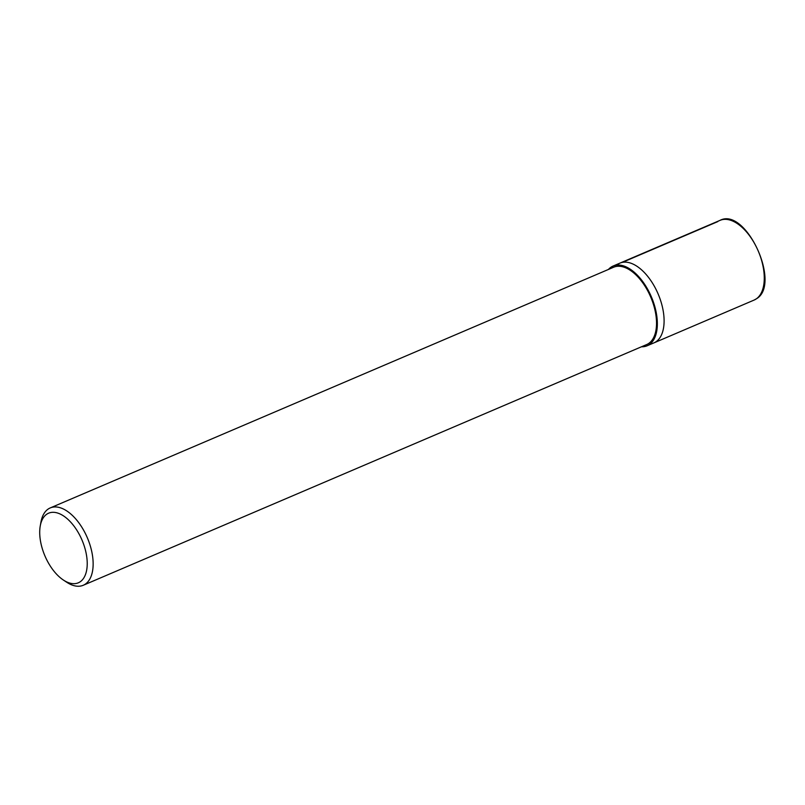<?xml version="1.0" encoding="UTF-8"?>
<svg xmlns="http://www.w3.org/2000/svg" width="805" height="805" viewBox="0 0 805 805"><rect width="100%" height="100%" fill="white"/><g stroke="black" fill="none" stroke-linecap="round" stroke-linejoin="round"><path stroke-width="1.21" d="M608.449 269.444A43.349 23.093 66.9 0 1 613.138 266.032A43.349 23.093 66.9 0 1 650.42 294.69A43.349 23.093 66.9 0 1 649.394 344.53A43.349 23.093 66.9 0 1 647.16 345.768A43.349 23.093 66.9 0 1 641.484 346.774M613.652 267.23A42.041 22.409 66.9 0 1 649.816 295.022A42.041 22.409 66.9 0 1 648.81 343.373A42.041 22.409 66.9 0 1 646.646 344.57L83.267 585.265A42.041 22.409 66.9 0 1 66.604 582.176L63.343 580.013A37.845 20.165 66.9 0 1 40.25 525.957A37.845 20.165 66.9 0 1 74.855 527.275A37.845 20.165 66.9 0 1 80.289 581.713A37.845 20.165 66.9 0 1 63.343 580.013M40.25 525.957L40.944 522.103A42.041 22.409 66.9 0 1 50.262 507.915A42.041 22.409 66.9 0 1 86.427 535.717A42.041 22.409 66.9 0 1 85.431 584.058A42.041 22.409 66.9 0 1 83.267 585.265M720.062 220.349A43.349 23.093 66.9 0 1 757.344 249.007A43.349 23.093 66.9 0 1 756.318 298.856A43.349 23.093 66.9 0 1 754.084 300.084L653.912 342.89A43.349 23.093 66.9 0 0 656.135 341.652A43.349 23.093 66.9 0 0 657.172 291.802A43.349 23.093 66.9 0 0 619.89 263.144A43.349 23.093 66.9 0 0 616.69 265.107A43.349 23.093 66.9 0 1 619.89 263.144A43.349 23.093 66.9 0 1 657.172 291.802A43.349 23.093 66.9 0 1 656.135 341.652A43.349 23.093 66.9 0 1 653.902 342.89L647.16 345.768M717.798 221.606L622.285 262.41M50.232 507.935L613.611 267.24M754.084 300.084L756.479 298.756C781.655 284.266 745.742 206.644 720.022 220.369L613.108 266.042"/></g></svg>
